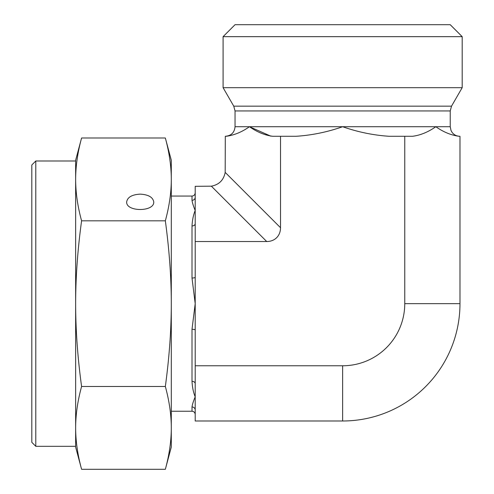 <?xml version="1.0" encoding="UTF-8"?>
<svg xmlns="http://www.w3.org/2000/svg" width="494" height="494" viewBox="0 0 494 494"><rect width="100%" height="100%" fill="white"/><g stroke="black" fill="none" stroke-linecap="round" stroke-linejoin="round"><path stroke-width="0.74" d="M171.288 196.056L192.005 196.056L192.005 200.336C192.345 202.787 193.407 206.165 195.198 210.469L195.198 223.659A3.186 2.303 0 0 1 192.005 225.962L192.005 225.758M192.005 200.336A3.186 3.063 180 0 0 195.198 197.279L195.198 210.469C193.407 214.767 192.345 219.935 192.005 225.962L192.005 278.023L195.198 303.649L195.198 330.035A3.186 0.76 0 0 0 192.005 329.276L192.005 381.331C192.339 387.364 193.407 392.526 195.198 396.83L195.198 410.02A3.186 3.063 0 0 0 192.005 406.957L192.005 411.243C193.926 411.416 194.988 412.478 195.198 414.429M192.005 381.331A3.186 2.303 180 0 1 195.198 383.634L195.198 396.83C193.407 401.134 192.339 404.512 192.005 406.957M192.005 278.023A3.186 0.76 180 0 0 195.198 277.264L195.198 303.649L192.005 329.276M211.37 186.182L266.717 241.529A20.581 15.938 45 0 0 280.518 227.722L225.178 172.381C223.689 180.1 219.089 184.7 211.37 186.182L195.198 186.312L195.198 197.279M195.198 410.02L195.198 420.987L342.638 420.987L342.638 365.77L195.198 365.77L195.198 383.634M195.198 223.659L195.198 277.264M195.198 330.035L195.198 365.77M266.717 241.529L195.198 241.529M404.759 303.649L459.976 303.649L459.976 136.276L459 136.276C451.115 135.226 443.39 132.034 435.819 126.717C428.249 132.034 420.518 135.226 412.638 136.276L404.759 136.276L404.759 303.649A62.12 62.12 0 0 1 342.638 365.77M404.759 136.276L389 136.276C373.236 135.226 357.78 132.034 342.638 126.717C327.497 132.034 312.041 135.226 296.277 136.276L272.639 136.276C264.759 135.226 257.034 132.034 249.458 126.717L270.91 136.19M280.518 227.722L280.518 136.276M342.638 36.655L462.186 36.655L462.186 87.679L223.09 87.679L223.09 36.655L342.638 36.655M462.186 36.655L450.232 24.7L235.045 24.7L223.09 36.655M225.48 136.276C231.291 135.714 234.477 132.522 235.045 126.717L249.458 126.717C241.887 132.034 234.162 135.226 226.277 136.276L225.301 136.276L225.178 172.381M235.045 126.717L235.045 110.946L233.761 106.167L451.516 106.167L450.232 110.946L450.232 126.717L451.022 130.515L452.103 132.398C454.054 134.911 456.617 136.202 459.797 136.276M451.516 106.167L462.186 87.679M459.976 303.649A117.337 117.337 0 0 1 342.638 420.987M35.796 160.988L31.814 164.971L31.814 442.328L35.796 446.31L35.796 160.988L75.644 160.988L75.644 179.408L75.644 160.192L81.59 137.993C77.644 152.43 75.662 166.231 75.644 179.408C75.662 192.586 77.644 206.387 81.59 220.824C77.644 249.686 75.662 277.295 75.644 303.649L75.644 179.408M35.796 446.31L75.644 446.31L75.644 303.649C75.662 329.998 77.644 357.607 81.59 386.475C77.644 400.906 75.662 414.713 75.644 427.884C75.662 441.062 77.644 454.869 81.59 469.3L165.342 469.3C169.325 454.616 171.307 440.815 171.288 427.884C171.307 414.96 169.325 401.159 165.342 386.475C169.325 357.106 171.307 329.498 171.288 303.649C171.307 277.795 169.325 250.186 165.342 220.824C169.325 206.14 171.307 192.333 171.288 179.408C171.307 166.484 169.325 152.677 165.342 137.993L81.59 137.993M81.59 469.3L75.644 447.107L75.644 427.884M81.59 386.475L165.342 386.475M81.59 220.824L165.342 220.824M140.203 194.136C148.416 194.605 152.93 197.211 153.751 201.953C154.406 212.006 126.001 212.006 126.655 201.953C127.471 197.211 131.991 194.605 140.203 194.136M165.342 137.993L171.288 160.192L171.288 447.107L165.342 469.3M249.458 126.717L450.232 126.717M235.045 110.946L450.232 110.946M192.005 196.056C193.926 195.883 194.988 194.821 195.198 192.864M171.288 411.243L192.005 411.243M233.761 106.167L223.09 87.679"/></g></svg>

